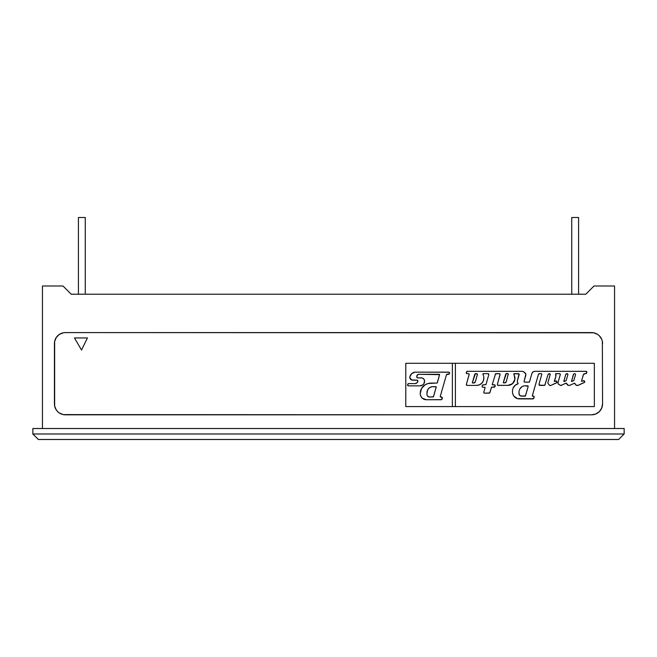 <?xml version="1.0" encoding="UTF-8"?>
<svg xmlns="http://www.w3.org/2000/svg" width="657" height="657" viewBox="0 0 657 657"><rect width="100%" height="100%" fill="white"/><g stroke="black" fill="none" stroke-linecap="round" stroke-linejoin="round"><path stroke-width="0.99" d="M42.442 286L62.998 286L71.219 294.221L585.781 294.221L594.002 286L614.558 286L614.558 428.512L614.558 286L594.002 286L585.781 294.221L71.219 294.221L62.998 286L42.442 286L42.442 428.512L42.442 286M624.15 428.512L32.85 428.512L32.85 433.998L32.85 428.512L624.15 428.512L624.15 433.998L32.85 433.998L38.328 439.476L618.672 439.476L38.328 439.476L32.85 433.998L624.15 433.998L624.15 428.512M624.15 433.998L618.672 439.476L624.15 433.998M78.421 217.492L85.27 217.492L85.27 294.221L85.27 217.492L78.421 217.492L78.421 294.221L78.421 217.492M571.738 217.492L578.587 217.492L578.587 294.221L578.587 217.492L571.738 217.492L571.738 294.221L571.738 217.492M602.568 403.85L601.73 408.046L599.356 411.602L595.8 413.976L591.604 414.813L63.253 414.6L59.302 412.966L57.644 411.602L56.28 409.943L54.646 405.985L54.646 341.418L56.28 337.468L59.302 334.438L63.253 332.803L65.396 332.59L593.747 332.803L597.698 334.438L599.356 335.801L601.73 339.357L602.354 341.418L602.568 403.85A10.964 10.964 0 0 1 591.604 414.813L65.396 414.813L591.604 414.813A10.964 10.964 0 0 0 602.568 403.85M65.396 332.59L591.604 332.59L65.396 332.59A10.964 10.964 0 0 0 54.432 343.554L54.432 403.85L54.432 343.554A10.964 10.964 0 0 1 63.269 332.803M593.731 332.803A10.964 10.964 0 0 1 602.568 343.554A10.964 10.964 0 0 0 591.604 332.59L593.747 332.803M65.396 414.813A10.964 10.964 0 0 1 54.432 403.85A10.964 10.964 0 0 0 65.396 414.813L63.253 414.6M74.455 337.944L81.534 350.033L74.455 337.944L87.43 337.944L74.455 337.944L81.534 350.033L87.43 337.944L81.534 350.033M571.475 381.405L573.717 374.005A1.166 1.166 0 0 0 573.717 374.005L571.475 381.405L573.799 380.625L571.5 381.503M563.821 381.405L566.145 380.625L563.821 381.405L565.825 374.301L567.254 373.677L565.825 374.301L563.821 381.356L565.693 374.654A1.166 1.166 0 0 1 566.753 373.71L567.254 373.677A0.903 0.903 0 0 1 567.853 374.786L566.145 380.625L567.853 374.786L567.254 373.677M472.284 382.932L474.658 374.564L475.725 373.677A1.076 1.076 0 0 0 475.356 373.743L472.284 382.908L473.681 383.039A1.733 1.733 0 0 0 473.722 383.039M506.301 381.684A1.733 1.733 0 0 0 506.317 381.643L508.222 373.866A0.788 0.788 0 0 0 508.222 373.858L507.96 373.628A0.788 0.788 0 0 0 507.951 373.628L508.346 374.539A0.788 0.788 0 0 0 507.615 373.537L506.695 373.537A1.076 1.076 0 0 0 505.635 374.433L503.254 382.793L505.759 374.079L506.695 373.537A1.076 1.076 0 0 0 506.325 373.603L503.254 382.793L504.65 382.9A1.733 1.733 0 0 0 504.691 382.9M482.846 374.071L483.38 375.221L482.813 373.948L483.24 373.669L482.813 373.948L483.38 375.221A10.471 10.471 0 0 1 483.839 377.791L483.388 380.682L481.844 383.154L479.446 384.821L476.58 385.413L467.242 385.404L466.355 384.583A0.829 0.829 0 0 0 467.242 385.404A0.829 0.829 0 0 1 466.388 384.361L469.164 374.326L468.761 373.759L466.79 373.636L466.273 372.921A0.756 0.756 0 0 0 467.102 373.677A0.756 0.756 0 0 1 466.306 372.7L467.299 371.312L522.29 371.32L524.072 372.059L525.863 374.301L524.105 381.2A0.747 0.747 0 0 0 524.081 381.405A0.747 0.747 0 0 1 524.105 381.2A0.747 0.747 0 0 0 524.081 381.405L524.828 382.16L529.386 382.103L531.94 373.381L533.041 371.895L534.806 371.328L586.364 371.353L586.619 373.201L583.531 374.326L581.502 381.183L583.342 374.745A1.486 1.486 0 0 1 584.689 373.669L585.551 373.677L584.689 373.669M497.875 385.314A0.879 0.879 0 0 0 498.178 385.396A0.879 0.879 0 0 1 497.415 384.288L500.084 374.235L499.32 373.661L495.542 373.874L492.233 384.657L495.049 385.109L494.959 386.694L491.592 387.228L489.637 392.985L484.324 393.141L483.774 392.41A0.756 0.756 0 0 0 484.644 393.157A0.756 0.756 0 0 1 483.798 392.213L485.153 387.392L482.649 387.195L482.09 386.48A0.731 0.731 0 0 0 482.969 387.195A0.731 0.731 0 0 1 482.115 386.283L482.624 385.002L485.975 384.616L488.833 374.531L488.11 373.669L483.24 373.669L488.11 373.669A0.739 0.739 0 0 1 488.833 374.531L485.975 384.616L483.141 384.821A0.821 0.821 0 0 0 482.337 385.47A0.821 0.821 0 0 1 483.141 384.821M497.382 384.526A0.879 0.879 0 0 0 497.866 385.306L497.382 384.526A0.879 0.879 0 0 1 497.415 384.288A0.879 0.879 0 0 0 497.382 384.526A0.879 0.879 0 0 1 497.415 384.288L500.1 374.572A0.788 0.788 0 0 0 499.32 373.661A0.788 0.788 0 0 1 500.1 374.572M555.871 376.404L554.607 380.846L555.871 376.404A2.792 2.792 0 0 0 555.535 374.129L555.871 376.404L554.294 381.191L556.479 381.06L556.873 382.538L550.632 385.536L549.704 385.413L547.946 383.236A1.979 1.979 0 0 1 547.897 382.809A1.979 1.979 0 0 0 547.946 383.236A1.979 1.979 0 0 1 547.971 382.259L550.27 374.4L548.85 373.726L547.839 375.106L544.842 385.183L539.643 385.404A1.109 1.109 0 0 1 539.036 384.09L541.803 374.326L541.491 373.776L539.545 373.685L538.436 374.449L532.269 395.875L534.149 396.688L533.459 398.725L517.42 398.627L513.79 396.015L512.821 393.962A9.157 9.157 0 0 1 512.476 391.465A9.157 9.157 0 0 0 512.821 393.962A9.157 9.157 0 0 1 513.101 388.147L514.981 385.429L518.028 383.787L517.568 382.448A3.055 3.055 0 0 1 517.355 381.323A3.055 3.055 0 0 0 517.568 382.448A3.055 3.055 0 0 1 517.478 380.469L519.038 373.964L514.061 373.677L514.85 379.491L512.493 383.688L507.976 385.363L497.866 385.306M583.153 380.871A0.764 0.764 0 0 1 584.393 381.011A0.764 0.764 0 0 0 583.153 380.871L581.634 381.421L583.81 380.625L584.566 382.317L577.651 385.487L575.762 384.862L574.727 383.179L569.348 385.429L568.264 385.339L566.244 383.121L560.766 385.487L558.417 384.156L557.99 382.908A2.037 2.037 0 0 0 558.417 384.156A2.037 2.037 0 0 1 558.072 382.341L560.322 374.367L559.575 373.669L555.6 373.726M436.076 386.686L432.651 386.653L436.248 386.924L433.48 396.771L429.53 397A2.579 2.579 0 0 1 426.96 394.233L426.968 392.64A6.012 6.012 0 0 1 432.651 386.653A6.012 6.012 0 0 0 428.619 388.517L427.403 390.422L426.96 394.233A2.579 2.579 0 0 0 426.96 394.43L427.149 395.415M440.19 396.639L442.342 397.855L441.356 399.661L426.286 399.727L422.229 398.15L420.899 396.376L420.308 394.241A10.019 10.019 0 0 1 420.275 393.379A10.019 10.019 0 0 0 420.308 394.241A10.019 10.019 0 0 1 420.275 393.379L421.564 388.459L425.104 384.813L428.109 383.516L437.184 383.006L439.59 374.646L419.026 374.301L417.54 374.753L416.752 376.831A0.961 0.961 0 0 0 416.743 376.921A0.961 0.961 0 0 1 416.752 376.831A0.961 0.961 0 0 0 416.743 376.921L417.343 377.808L422.229 377.997L423.691 378.892L424.594 380.953L423.864 383.754L422.812 384.879L419.946 385.856L408.482 385.856A0.903 0.903 0 0 1 407.578 384.953A0.903 0.903 0 0 0 408.482 385.856L407.578 384.953A0.903 0.903 0 0 1 407.611 384.698L408.613 383.598L414.969 383.598L416.768 383.006L417.86 381.471L417.343 380.255L412.555 380.14A2.735 2.735 0 0 1 409.812 377.405A2.735 2.735 0 0 0 412.555 380.14L410.617 379.344L409.812 377.405A2.735 2.735 0 0 1 409.878 376.822L411.643 373.71L414.863 372.149L449.15 372.232L449.577 372.79L449.109 374.145L446.497 374.671L440.206 396.532L441.364 397.042L440.592 397.042M452.377 406.593L594.347 406.593L594.347 363.288L405.788 363.288L405.788 406.593L594.347 406.593L594.347 363.288L405.788 363.288L405.788 406.593L452.377 406.593L452.377 363.288L452.377 406.593M455.391 363.288L455.391 406.593L455.391 363.288M548.841 373.734A2.464 2.464 0 0 1 548.85 373.726L549.654 373.726L548.85 373.726A2.464 2.464 0 0 0 547.839 375.106A2.464 2.464 0 0 0 547.839 375.106L545.105 384.632A0.838 0.838 0 0 1 544.275 385.404L539.643 385.404L538.995 384.394A1.109 1.109 0 0 1 539.036 384.09A1.109 1.109 0 0 0 538.995 384.394M420.308 394.241A6.003 6.003 0 0 0 426.286 399.727A6.003 6.003 0 0 1 420.308 394.241L420.899 396.376L422.229 398.15M421.564 388.459L420.275 393.379A10.019 10.019 0 0 1 425.104 384.813A12.064 12.064 0 0 1 431.345 383.072L436.987 383.072L431.345 383.072M424.931 384.92A10.019 10.019 0 0 0 423.239 386.267M422.96 386.554A10.019 10.019 0 0 0 421.663 388.287M421.466 388.64A10.019 10.019 0 0 0 420.652 390.644M420.554 391.03A10.019 10.019 0 0 0 420.275 393.182M431.214 383.072A12.064 12.064 0 0 0 428.233 383.474M427.978 383.548A12.064 12.064 0 0 0 425.219 384.739M437.299 382.834L439.582 374.835A0.419 0.419 0 0 0 439.18 374.301L419.026 374.301L439.18 374.301M419.026 374.301L419.026 374.301A2.02 2.02 0 0 0 416.817 376.132L416.752 376.831M408.482 385.856L419.946 385.856A4.689 4.689 0 0 0 424.488 382.358A3.885 3.885 0 0 0 424.184 379.598A3.162 3.162 0 0 0 421.375 377.882L417.712 377.882A0.961 0.961 0 0 1 416.743 376.921M424.504 382.3A3.885 3.885 0 0 0 424.594 381.011M424.586 380.888A3.885 3.885 0 0 0 424.217 379.647M420.078 385.856A4.689 4.689 0 0 0 421.342 385.643M421.58 385.56A4.689 4.689 0 0 0 422.714 384.953M422.911 384.797A4.689 4.689 0 0 0 423.79 383.86M423.929 383.647A4.689 4.689 0 0 0 424.455 382.481M407.611 384.698A0.903 0.903 0 0 0 407.578 384.953A0.903 0.903 0 0 1 407.611 384.698L407.742 384.246A0.903 0.903 0 0 1 408.613 383.598A0.903 0.903 0 0 0 407.742 384.246L408.063 383.778M408.613 383.598L414.969 383.598A3.022 3.022 0 0 0 417.86 381.471A1.027 1.027 0 0 0 417.343 380.255L417.893 380.994L417.433 382.325A3.022 3.022 0 0 0 417.441 382.325M411.643 373.71L409.878 376.822A2.735 2.735 0 0 0 409.812 377.405A2.735 2.735 0 0 1 409.878 376.822A2.735 2.735 0 0 0 409.812 377.405L411.504 379.935L416.883 380.14A1.027 1.027 0 0 1 417.86 381.471M414.715 372.174A6.02 6.02 0 0 0 413.269 372.618M412.998 372.749A6.02 6.02 0 0 0 411.75 373.611M411.537 373.808A6.02 6.02 0 0 0 410.6 374.999M410.453 375.262A6.02 6.02 0 0 0 409.911 376.675M409.878 376.822A6.02 6.02 0 0 1 414.863 372.149L448.805 372.149A0.788 0.788 0 0 1 449.56 373.151A0.788 0.788 0 0 0 448.805 372.149L449.15 372.232M449.388 373.743L449.56 373.151L449.388 373.743A0.78 0.78 0 0 1 448.641 374.301L446.982 374.301L449.388 373.743M446.678 374.408L446.982 374.301A0.509 0.509 0 0 0 446.497 374.671L440.206 396.532L446.497 374.671M441.808 397.148A0.994 0.994 0 0 0 441.364 397.042A0.994 0.994 0 0 1 442.317 398.314A0.994 0.994 0 0 0 442.342 397.855L442.161 397.444M442.317 398.314L442.177 398.799A1.281 1.281 0 0 1 440.946 399.727L426.286 399.727M440.954 399.727A1.281 1.281 0 0 0 442.177 398.799L441.718 399.464M407.578 384.953L408.137 385.79M436.24 387.072L433.48 396.771L429.53 397L427.707 396.245L429.53 397L433.365 396.935L436.248 386.924M432.651 386.653L430.458 387.203L428.627 388.517M531.94 373.381L529.468 381.972L531.94 373.381A3.03 3.03 0 0 1 534.806 371.328L586.003 371.312A0.764 0.764 0 0 1 586.841 372.232L586.619 373.201L586.841 372.232M586.134 373.554L586.619 373.201A1.421 1.421 0 0 1 585.551 373.677M584.245 373.759A1.486 1.486 0 0 0 583.531 374.326L584.237 373.759M583.342 374.745L581.527 381.068M584.393 381.011L584.59 381.372A0.764 0.764 0 0 1 584.303 382.522A0.764 0.764 0 0 0 584.59 381.372M584.303 382.522L578.612 385.133A2.3 2.3 0 0 1 575.203 384.008L574.456 383.195L570.366 385.051A2.447 2.447 0 0 1 566.728 383.885A2.447 2.447 0 0 0 570.358 385.051M566.728 383.885L566.523 383.335A0.485 0.485 0 0 0 565.899 383.154L561.801 385.109A1.076 1.076 0 0 1 560.413 385.355A1.076 1.076 0 0 0 561.152 385.487M560.413 385.355L558.417 384.156M558.072 382.341A2.037 2.037 0 0 0 557.99 382.908A2.037 2.037 0 0 1 558.072 382.341L560.257 374.736L558.072 382.341A2.037 2.037 0 0 0 557.99 382.908M560.257 374.736L560.257 374.736A0.747 0.747 0 0 0 559.575 373.669L555.855 373.669L559.575 373.669A0.747 0.747 0 0 1 559.936 373.759M554.598 381.536L555.691 381.167L554.294 381.191M555.921 380.994A0.567 0.567 0 0 0 555.691 381.167A0.567 0.567 0 0 1 556.66 381.29A0.567 0.567 0 0 0 556.216 380.953M556.98 382.013L556.66 381.29L556.98 382.013A0.862 0.862 0 0 1 556.471 382.9A0.862 0.862 0 0 0 556.98 382.013M551.067 385.322L556.471 382.9L551.067 385.322A1.224 1.224 0 0 1 549.342 385.092A1.224 1.224 0 0 0 551.067 385.322M549.342 385.092L547.946 383.236M547.971 382.259A1.979 1.979 0 0 0 547.897 382.809A1.979 1.979 0 0 1 547.971 382.259L550.147 374.712L547.971 382.259M549.654 373.726A0.616 0.616 0 0 1 550.147 374.712A0.616 0.616 0 0 0 550.27 374.4M544.842 385.183A0.838 0.838 0 0 0 545.105 384.632M539.167 385.002L544.275 385.404M539.036 384.09L541.713 374.646A0.632 0.632 0 0 0 541.171 373.685L539.545 373.685L541.171 373.685M541.803 374.326L541.491 373.776A0.632 0.632 0 0 0 541.483 373.776M539.545 373.685A1.059 1.059 0 0 0 538.592 374.129L538.436 374.449A1.059 1.059 0 0 1 539.545 373.685M532.367 395.654L538.436 374.449L532.367 395.654M532.351 396.081L533.238 396.163L532.269 395.875M533.238 396.163A0.747 0.747 0 0 1 534.157 397.074A0.747 0.747 0 0 0 533.238 396.163L533.624 396.163M534.157 397.074L533.854 398.241A1.068 1.068 0 0 1 532.868 398.906A1.068 1.068 0 0 0 533.854 398.241M532.868 398.906L519.679 398.898A6.792 6.792 0 0 1 512.821 393.962A6.792 6.792 0 0 0 513.79 396.007M513.799 396.023A6.792 6.792 0 0 0 515.384 397.616M515.392 397.633A6.792 6.792 0 0 0 519.671 398.898M514.981 385.429A7.104 7.104 0 0 0 513.101 388.147A9.157 9.157 0 0 0 512.476 391.465A9.157 9.157 0 0 1 513.101 388.147A7.104 7.104 0 0 1 517.897 383.86A7.104 7.104 0 0 0 516.353 384.468L515.901 384.731M516.336 384.476A7.104 7.104 0 0 0 514.989 385.421M517.568 382.448L518.143 383.516M517.478 380.469A3.055 3.055 0 0 0 517.355 381.323A3.055 3.055 0 0 1 517.478 380.469L519.17 374.621A0.756 0.756 0 0 0 518.439 373.669L514.061 373.677L518.439 373.669M511.138 384.591A6.989 6.989 0 0 0 514.612 376.256L513.717 373.973M514.612 376.247A6.989 6.989 0 0 1 507.976 385.363A6.989 6.989 0 0 0 509.586 385.166M509.61 385.166A6.989 6.989 0 0 0 511.121 384.6M507.976 385.363L498.178 385.396M496.257 373.669L499.32 373.661L496.257 373.669A1.117 1.117 0 0 0 495.115 374.474A1.117 1.117 0 0 1 496.257 373.669M495.542 373.874L492.233 384.657L494.36 384.821L492.438 384.821M494.36 384.821A0.805 0.805 0 0 1 495.197 385.84L494.959 386.694L495.197 385.84M494.959 386.694A0.912 0.912 0 0 1 494.138 387.195A0.912 0.912 0 0 0 494.959 386.694M494.138 387.195L491.904 387.187A0.411 0.411 0 0 0 491.395 387.474L489.925 392.566A0.797 0.797 0 0 1 489.161 393.149A0.797 0.797 0 0 0 489.629 392.993M489.161 393.149L484.644 393.157M483.774 392.41A0.756 0.756 0 0 1 483.798 392.213A0.756 0.756 0 0 0 483.774 392.41A0.756 0.756 0 0 1 483.798 392.213L485.153 387.392L482.969 387.195M482.115 386.283A0.731 0.731 0 0 0 482.09 386.48A0.731 0.731 0 0 1 482.115 386.283L482.337 385.47M483.38 375.221A10.471 10.471 0 0 1 483.839 377.791A10.471 10.471 0 0 0 483.38 375.221A10.471 10.471 0 0 1 483.839 377.791A7.26 7.26 0 0 1 476.58 385.413A7.26 7.26 0 0 0 483.839 377.8M476.58 385.413L467.242 385.404M466.388 384.361A0.829 0.829 0 0 0 466.355 384.583A0.829 0.829 0 0 1 466.388 384.361L469.131 374.687A0.764 0.764 0 0 0 468.408 373.677L467.102 373.677L468.408 373.677M466.273 372.921A0.756 0.756 0 0 1 466.306 372.7A0.756 0.756 0 0 0 466.273 372.921A0.756 0.756 0 0 1 466.306 372.7L466.544 371.936A0.772 0.772 0 0 1 467.299 371.312A0.772 0.772 0 0 0 466.544 371.936M522.29 371.32L467.299 371.312L522.29 371.32A5.363 5.363 0 0 1 525.469 373.39A5.363 5.363 0 0 0 522.29 371.32M525.469 373.39A2.193 2.193 0 0 1 525.814 375.295A2.193 2.193 0 0 0 525.469 373.39M524.105 381.2L525.814 375.295M524.081 381.405L524.081 381.405A0.747 0.747 0 0 0 524.828 382.16L529.238 382.16L524.828 382.16M534.806 371.328A3.03 3.03 0 0 0 533.049 371.895M479.446 384.821L481.844 383.154M489.637 392.985L489.925 392.566M549.704 385.413L550.155 385.569M571.483 381.356L573.347 374.654A1.166 1.166 0 0 1 574.415 373.71L574.046 373.8A1.166 1.166 0 0 0 574.037 373.8L574.415 373.71A1.166 1.166 0 0 0 574.407 373.71L574.908 373.677A0.903 0.903 0 0 1 575.516 374.786L573.799 380.625L575.516 374.786M575.433 374.104L575.433 374.104A0.903 0.903 0 0 0 574.908 373.677L574.415 373.71M525.477 395.9L520.673 395.99L519.178 394.578L518.973 393.551A2.595 2.595 0 0 0 519.178 394.578L520.673 395.99L525.354 396.081L528.236 386.242L527.908 385.807L525.025 385.807L528.236 386.242L525.477 395.9M525.148 396.146L521.707 396.146A2.595 2.595 0 0 1 518.973 393.551L518.973 391.712A8.993 8.993 0 0 1 519.95 388.829L520.861 387.581A5.782 5.782 0 0 0 520.853 387.589M472.284 382.908L474.658 374.564A1.076 1.076 0 0 1 475.725 373.677L477.253 373.997A0.788 0.788 0 0 0 477.245 373.997M506.317 381.643A1.733 1.733 0 0 1 504.65 382.9L506.317 381.643M477.253 373.997L475.356 373.743M475.725 373.677L476.637 373.677A0.788 0.788 0 0 1 477.368 374.679L475.339 381.783L477.384 374.326M475.331 381.824A1.733 1.733 0 0 0 475.339 381.783A1.733 1.733 0 0 1 473.681 383.039L475.339 381.783L477.368 374.679M522.077 386.62L519.95 388.829A5.782 5.782 0 0 1 525.025 385.807L523.498 386.012A5.782 5.782 0 0 0 523.489 386.02L522.077 386.62A5.782 5.782 0 0 0 522.069 386.628M519.95 388.829A8.993 8.993 0 0 0 518.973 391.712L519.178 394.578M564.108 381.569L566.145 380.625M527.908 385.807L525.025 385.807M518.973 391.712L518.973 393.551M38.328 439.508L618.672 439.508L38.328 439.476"/></g></svg>
